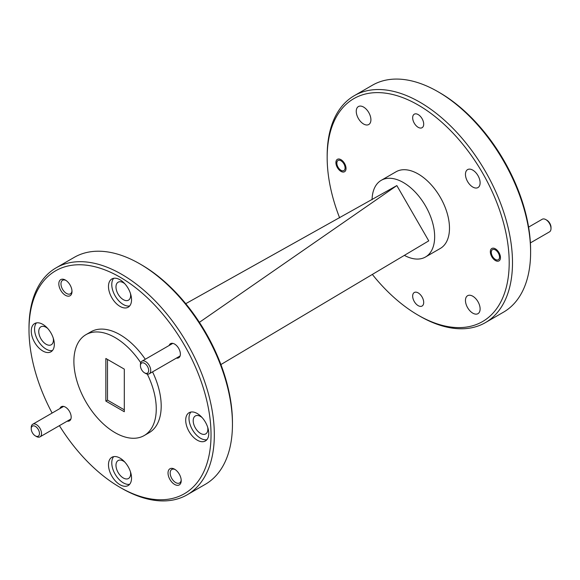 <?xml version="1.0" encoding="UTF-8"?>
<svg xmlns="http://www.w3.org/2000/svg" width="580" height="580" viewBox="0 0 580 580"><rect width="100%" height="100%" fill="white"/><g stroke="black" fill="none" stroke-linecap="round" stroke-linejoin="round"><path stroke-width="0.87" d="M495.4 260.543A7.163 4.133 60 0 1 490.724 254.228A7.163 4.133 60 0 1 491.818 248.487A7.163 4.133 60 0 1 495.4 248.842A7.163 4.133 60 0 1 500.083 255.156A7.163 4.133 60 0 1 498.981 260.899A7.163 4.133 60 0 1 495.4 260.543M340.967 171.375A7.163 4.133 60 0 1 336.284 165.061A7.163 4.133 60 0 1 337.386 159.326A7.163 4.133 60 0 1 340.967 159.681A7.163 4.133 60 0 1 345.644 165.989A7.163 4.133 60 0 1 344.549 171.731A7.163 4.133 60 0 1 340.967 171.375M418.18 127.317A7.801 4.51 60 0 1 413.083 120.437A7.801 4.51 60 0 1 414.279 114.188A7.801 4.51 60 0 1 418.18 114.572A7.801 4.51 60 0 1 423.284 121.452A7.801 4.51 60 0 1 422.088 127.701A7.801 4.51 60 0 1 418.18 127.317M418.18 305.645A7.801 4.51 60 0 1 413.083 298.772A7.801 4.51 60 0 1 414.279 292.516A7.801 4.51 60 0 1 418.18 292.9A7.801 4.51 60 0 1 423.284 299.78A7.801 4.51 60 0 1 422.088 306.03A7.801 4.51 60 0 1 418.18 305.645M472.787 187.05A10.367 5.988 60 0 1 466.015 177.915A10.367 5.988 60 0 1 467.603 169.606A10.367 5.988 60 0 1 472.787 170.121A10.367 5.988 60 0 1 479.559 179.256A10.367 5.988 60 0 1 477.971 187.565A10.367 5.988 60 0 1 472.787 187.05M363.58 124.004A10.367 5.988 60 0 1 356.809 114.862A10.367 5.988 60 0 1 358.396 106.56A10.367 5.988 60 0 1 363.58 107.068A10.367 5.988 60 0 1 370.352 116.203A10.367 5.988 60 0 1 368.764 124.511A10.367 5.988 60 0 1 363.58 124.004M472.787 313.149A10.367 5.988 60 0 1 466.015 304.014A10.367 5.988 60 0 1 467.603 295.706A10.367 5.988 60 0 1 472.787 296.22A10.367 5.988 60 0 1 479.559 305.356A10.367 5.988 60 0 1 477.971 313.664A10.367 5.988 60 0 1 472.787 313.149M439.604 92.648L437.951 91.698L439.596 92.648A128.716 74.312 60 0 1 439.604 92.648A128.716 74.312 60 0 1 530.613 250.292L530.613 252.191A131.044 75.661 -120 0 0 437.951 91.698L437.951 91.698A131.044 75.661 -120 0 0 372.433 85.209L354.308 95.671A131.044 75.661 60 0 1 419.833 102.16A131.044 75.661 60 0 1 505.441 217.638A131.044 75.661 60 0 1 485.351 322.647A131.044 75.661 60 0 1 419.833 316.158L419.833 316.158A131.044 75.661 60 0 1 419.826 316.158M485.351 322.647L503.476 312.185A131.044 75.661 -120 0 0 530.613 252.191M372.338 274.434A128.716 74.312 -120 0 0 418.18 315.201A128.716 74.312 -120 0 0 509.197 262.653A128.716 74.312 -120 0 0 418.18 105.016A128.716 74.312 -120 0 0 327.171 157.564A128.716 74.312 -120 0 0 339.633 217.855M418.18 315.208L419.833 316.158L418.18 315.201A128.716 74.312 -120 0 0 418.18 315.208M327.171 157.564L327.171 155.657A131.044 75.661 60 0 1 354.308 95.671M372.07 199.767A44.261 25.556 60 0 1 381.227 180.337L396.053 171.774A44.261 25.556 60 0 1 418.18 173.971A44.261 25.556 60 0 1 447.1 212.976A44.261 25.556 60 0 1 440.314 248.443L425.488 257.005A44.261 25.556 60 0 1 404.369 255.374M381.227 180.337A44.261 25.556 60 0 1 403.361 182.526A44.261 25.556 60 0 1 432.274 221.531A44.261 25.556 60 0 1 425.488 257.005M59.399 425.655A128.716 74.312 -120 0 0 120.016 487.352A128.716 74.312 -120 0 0 211.033 434.804A128.716 74.312 -120 0 0 120.016 277.16A128.716 74.312 -120 0 0 29 329.708A128.716 74.312 -120 0 0 52.12 413.047M121.662 488.302L120.016 487.352L121.662 488.302A131.044 75.661 60 0 0 187.188 494.791L205.305 484.329A131.044 75.661 -120 0 0 232.45 424.342A131.044 75.661 -120 0 0 139.787 263.842A131.044 75.661 -120 0 0 139.78 263.842A131.044 75.661 -120 0 0 74.262 257.353L56.144 267.815A131.044 75.661 60 0 1 121.662 274.304A131.044 75.661 60 0 1 207.27 389.782A131.044 75.661 60 0 1 187.188 494.791M141.433 264.799L139.787 263.842L141.433 264.792A128.716 74.312 60 0 1 141.433 264.799A128.716 74.312 60 0 1 232.45 422.436L232.45 424.342M174.616 469.22A9.316 5.38 -120 0 0 168.026 473.026A9.316 5.38 -120 0 0 174.616 484.438A9.316 5.38 -120 0 0 181.207 480.632A9.316 5.38 -120 0 0 174.616 469.22L174.616 469.22M175.174 469.568A7.801 4.51 -120 0 0 171.789 469.452A7.801 4.51 -120 0 0 170.593 475.709A7.801 4.51 -120 0 0 175.689 482.582A7.801 4.51 -120 0 0 179.59 482.966A7.801 4.51 -120 0 0 181.185 479.972M65.417 280.075A9.316 5.38 -120 0 0 58.826 283.874A9.316 5.38 -120 0 0 65.417 295.293A9.316 5.38 -120 0 0 72 291.486A9.316 5.38 -120 0 0 65.417 280.075L65.417 280.075M65.975 280.423A7.801 4.51 -120 0 0 62.582 280.307A7.801 4.51 -120 0 0 61.386 286.556A7.801 4.51 -120 0 0 66.483 293.437A7.801 4.51 -120 0 0 70.383 293.821A7.801 4.51 -120 0 0 71.978 290.826M176.422 358.092A8.156 4.705 -120 0 0 180.38 354.061A8.156 4.705 -120 0 0 174.616 344.07L174.616 344.07A8.156 4.705 -120 0 0 169.143 345.484M67.215 421.145A8.156 4.705 -120 0 0 71.181 417.107A8.156 4.705 -120 0 0 65.417 407.124L65.417 407.124A8.156 4.705 -120 0 0 59.936 408.537M202.101 417.571A10.367 5.988 -120 0 0 200.528 416.469A10.367 5.988 -120 0 0 195.344 415.954A10.367 5.988 -120 0 0 193.756 424.263A10.367 5.988 -120 0 0 200.528 433.398A10.367 5.988 -120 0 0 205.712 433.912A10.367 5.988 -120 0 0 207.691 427.257M124.881 462.159A10.367 5.988 -120 0 0 123.308 461.057A10.367 5.988 -120 0 0 118.124 460.542A10.367 5.988 -120 0 0 116.537 468.85A10.367 5.988 -120 0 0 123.308 477.985A10.367 5.988 -120 0 0 128.492 478.493A10.367 5.988 -120 0 0 130.471 471.837M47.661 328.411A10.367 5.988 -120 0 0 46.088 327.308A10.367 5.988 -120 0 0 40.904 326.794A10.367 5.988 -120 0 0 39.317 335.102A10.367 5.988 -120 0 0 46.088 344.237A10.367 5.988 -120 0 0 51.272 344.752A10.367 5.988 -120 0 0 53.251 338.096M124.881 283.823A10.367 5.988 -120 0 0 123.308 282.721A10.367 5.988 -120 0 0 118.124 282.206A10.367 5.988 -120 0 0 116.537 290.515A10.367 5.988 -120 0 0 123.308 299.65A10.367 5.988 -120 0 0 128.492 300.164A10.367 5.988 -120 0 0 130.471 293.509M120.016 279.777A16.305 9.418 -120 0 0 111.86 278.965A16.305 9.418 -120 0 0 109.359 292.037A16.305 9.418 -120 0 0 120.016 306.407A16.305 9.418 -120 0 0 128.173 307.212A16.305 9.418 -120 0 0 130.667 294.147A16.305 9.418 -120 0 0 120.016 279.777M113.68 278.306A16.305 9.418 -120 0 0 113.158 291.646A16.305 9.418 -120 0 0 123.308 304.5A16.305 9.418 -120 0 0 129.652 305.972M42.797 324.358A16.305 9.418 -120 0 0 34.641 323.553A16.305 9.418 -120 0 0 32.139 336.618A16.305 9.418 -120 0 0 42.797 350.987A16.305 9.418 -120 0 0 50.953 351.799A16.305 9.418 -120 0 0 53.447 338.727A16.305 9.418 -120 0 0 42.797 324.358M36.46 322.893A16.305 9.418 -120 0 0 35.938 336.226A16.305 9.418 -120 0 0 46.088 349.087A16.305 9.418 -120 0 0 52.432 350.552M120.016 458.106A16.305 9.418 -120 0 0 111.86 457.294A16.305 9.418 -120 0 0 109.359 470.365A16.305 9.418 -120 0 0 120.016 484.735A16.305 9.418 -120 0 0 128.173 485.54A16.305 9.418 -120 0 0 130.667 472.475A16.305 9.418 -120 0 0 120.016 458.106M113.68 456.634A16.305 9.418 -120 0 0 113.158 469.974A16.305 9.418 -120 0 0 123.308 482.836A16.305 9.418 -120 0 0 129.652 484.3M197.236 413.518A16.305 9.418 -120 0 0 189.08 412.713A16.305 9.418 -120 0 0 186.579 425.778A16.305 9.418 -120 0 0 197.236 440.155A16.305 9.418 -120 0 0 205.385 440.959A16.305 9.418 -120 0 0 207.887 427.895A16.305 9.418 -120 0 0 197.236 413.518M190.893 412.054A16.305 9.418 -120 0 0 190.378 425.394A16.305 9.418 -120 0 0 200.528 438.248A16.305 9.418 -120 0 0 206.864 439.72M147.291 374.086A58.239 33.626 60 0 1 144.195 435.551A58.239 33.626 60 0 1 115.072 432.665A58.239 33.626 60 0 1 77.024 381.343A58.239 33.626 60 0 1 85.956 334.667A58.239 33.626 60 0 1 115.072 337.553A58.239 33.626 60 0 1 140.73 362.717M85.956 334.667L90.893 331.818A58.239 33.626 60 0 1 120.016 334.704A58.239 33.626 60 0 1 145.268 359.267M152.547 371.882A58.239 33.626 60 0 1 149.14 432.695L144.195 435.551M29 329.708L29 327.809A131.044 75.661 60 0 1 56.144 267.815M105.85 358.476L105.85 401.084L124.301 411.742L124.301 369.126L105.85 358.476M107.496 359.426L107.496 400.135L124.301 409.835M107.496 400.135L105.85 401.084M220.907 364.559L428.75 240.86L396.836 185.578L199.397 322.335M185.745 303.681L396.836 185.578M145.58 373.44L144.55 372.846A5.822 3.364 -120 0 0 148.668 370.468A5.822 3.364 -120 0 0 144.55 363.334A5.822 3.364 -120 0 0 140.432 365.712A5.822 3.364 -120 0 0 144.55 372.846L145.58 373.44A7.279 4.205 60 0 0 149.227 373.796A7.279 4.205 60 0 0 150.336 367.966A7.279 4.205 60 0 0 145.58 361.55A7.279 4.205 60 0 0 141.94 361.188A7.279 4.205 60 0 0 140.432 364.523L140.432 365.712M36.38 436.486L35.351 435.892A5.822 3.364 -120 0 0 39.469 433.514A5.822 3.364 -120 0 0 35.351 426.38A5.822 3.364 -120 0 0 31.233 428.758A5.822 3.364 -120 0 0 35.351 435.892L36.38 436.486A7.279 4.205 60 0 0 40.02 436.849A7.279 4.205 60 0 0 41.136 431.012A7.279 4.205 60 0 0 36.38 424.596A7.279 4.205 60 0 0 32.741 424.241A7.279 4.205 60 0 0 31.233 427.569L31.233 428.758M546.882 220.212L545.852 219.617L546.882 220.212A5.822 3.364 60 0 1 551 227.345L551 228.535A7.279 4.205 -120 0 0 545.852 219.617L545.852 219.617A7.279 4.205 -120 0 0 542.213 219.262L528.597 227.121M530.395 242.897L549.492 231.869A7.279 4.205 -120 0 0 551 228.535M495.4 259.449A5.822 3.364 -120 0 0 499.518 257.07A5.822 3.364 -120 0 0 495.4 249.936A5.822 3.364 -120 0 0 491.282 252.314A5.822 3.364 -120 0 0 495.4 259.449L496.349 259.992L495.4 259.449M340.967 170.281A5.822 3.364 -120 0 0 345.086 167.903A5.822 3.364 -120 0 0 340.967 160.769A5.822 3.364 -120 0 0 336.849 163.147A5.822 3.364 -120 0 0 340.967 170.281L341.91 170.832L340.967 170.281M180.09 355.975L149.227 373.796M172.811 343.367L141.94 361.188M70.891 419.028L40.02 436.849M63.611 406.413L32.741 424.241M491.282 252.314L491.282 251.125M336.849 163.147L336.849 161.958"/></g></svg>
